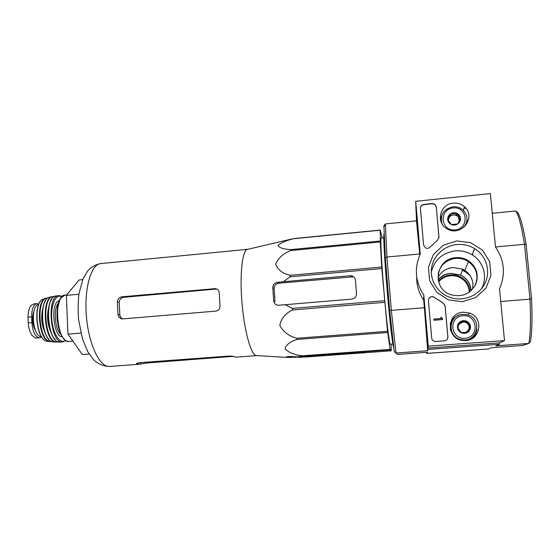 <?xml version="1.0" encoding="UTF-8"?>
<svg xmlns="http://www.w3.org/2000/svg" width="560" height="560" viewBox="0 0 560 560"><rect width="100%" height="100%" fill="white"/><g stroke="black" fill="none" stroke-linecap="round" stroke-linejoin="round"><path stroke-width="0.84" d="M256.788 355.607L256.179 355.565C251.041 354.886 244.398 331.464 242.025 303.373C239.596 275.289 242.172 251.048 247.121 249.466L247.744 249.319M390.138 349.853L296.24 356.818L290.136 356.44L286.237 356.965L287.112 357.42L306.404 356.965L391.258 350.812L390.047 349.398L387.555 331.303L381.829 268.534L380.268 241.955L380.303 230.202L382.158 237.895M302.26 356.237L302.022 355.803C294.196 354.802 288.533 352.464 285.026 348.803C286.062 344.764 290.08 341.642 297.066 339.43L296.828 338.261C288.834 336.133 283.164 331.835 279.818 325.374C281.113 318.507 285.355 313.376 292.537 309.967L292.369 308.392L285.145 304.71L351.834 299.096C354.879 298.536 356.433 296.716 356.503 293.643L355.46 280.266C355.18 278.089 354.004 276.64 351.925 275.905L350.021 275.716L277.361 282.31C274.477 282.905 272.958 284.683 272.797 287.651L273.686 300.783C274.064 303.261 275.429 304.759 277.788 305.284L285.145 304.71M381.829 268.534L290.164 276.801L283.549 281.645M290.164 276.801L290.115 275.317C282.527 273.518 277.704 269.787 275.653 264.138C278.208 258.097 283.213 253.568 290.668 250.544L290.766 249.613C283.598 249.221 279.328 247.835 277.949 245.455C281.043 242.669 286.314 240.422 293.748 238.714L288.064 239.862M299.432 357.336L361.249 352.856L365.526 352.429L364.784 352.002L296.24 356.818M391.153 344.106L391.258 350.812M392.854 344.008L390.271 344.162C389.382 344.624 386.428 320.474 383.943 291.27C381.444 262.073 380.247 237.734 381.206 238L383.782 237.713M381.724 267.029L290.115 275.317M384.454 300.72L292.369 308.392M384.601 302.337L292.537 309.967M380.268 241.955L290.668 250.544M380.233 241.024L290.766 249.613M380.303 230.202L293.748 238.714M380.345 230.062L293.944 238.567M390.047 349.398L302.022 355.803M387.695 332.507L297.066 339.43M387.555 331.303L296.828 338.261M273.686 300.783L275.002 301.462L274.12 288.442C274.274 285.523 275.821 283.78 278.754 283.227L352.597 276.878L351.925 275.905M438.193 280.119C440.923 276.752 444.451 274.589 448.763 273.63L450.954 273.308L460.572 275.023C467.089 278.439 470.498 283.745 470.799 290.955M437.913 277.774C441.028 271.761 446.04 268.331 452.928 267.484L462.651 269.199L464.779 270.382C471.373 275.107 473.956 281.393 472.528 289.254M389.655 310.338L391.342 310.387L386.946 257.019L419.727 253.981L416.206 213.241L416.479 220.843L385.385 223.944L383.908 225.743L385.336 257.733L389.655 310.338L394.247 351.512L397.523 354.417L427.378 352.275L427.147 353.339L488.488 348.957L491.477 347.69L522.536 345.464L528.836 343.469L530.376 341.677C532.007 333.109 532.399 318.829 531.552 298.823L526.141 244.727C523.229 227.115 520.366 216.37 517.545 212.485L515.697 210.959L492.254 213.297M467.6 260.414L468.678 261.058M451.248 258.629L455.378 257.838M428.239 346.15L423.829 295.141C415.275 282.009 414.085 268.296 420.266 254.002L415.709 201.313L490.364 193.571L495.502 247.044C504.448 260.218 505.785 274.141 499.513 288.799L504.497 340.592L428.239 346.15L427.861 348.054L499.366 342.867L499.499 344.274L495.796 345.849L528.836 343.469C530.502 334.712 530.887 319.935 529.984 299.145L500.738 301.518M531.552 298.823L529.984 299.145L524.503 244.293L495.495 246.974M465.892 208.215L463.953 208.411M397.523 354.417L396.025 353.024L391.342 310.387L424.375 307.706L427.98 349.44L427.7 350.749L396.025 353.024L394.247 351.512M499.499 344.274L427.98 349.44M462.287 270.221L465.626 271.992L470.12 275.66M448.294 268.492L450.149 268.254M427.147 353.339L427.056 352.296M424.375 307.706L427.7 350.749M385.385 223.944L386.946 257.019L385.336 257.733M416.479 220.843L419.727 253.981M526.141 244.727L524.503 244.293C521.514 225.974 518.581 214.865 515.697 210.959M460.586 274.974C467.061 278.313 470.575 283.535 471.135 290.647M438.116 279.685C440.881 276.528 444.346 274.491 448.518 273.574M462.504 269.612L467.502 272.524M393.68 347.536C392.749 346.675 389.781 321.23 387.205 290.955C384.615 260.673 383.222 235.102 383.992 234.094M82.67 279.643L79.121 279.972L66.353 295.365L67.963 334.124L82.348 354.55L89.194 354.025M66.353 295.365L78.89 294.231M67.963 334.124L80.878 333.074M215.768 311.129L122.29 318.927C119.847 318.514 118.412 317.037 117.985 314.503L117.383 301.861C117.656 299.012 119.175 297.325 121.954 296.8L215.607 288.61C217.812 289.135 219.03 290.563 219.24 292.894L220.031 305.816C220.024 308.805 218.603 310.583 215.768 311.129M122.773 318.941C121.079 318.15 120.099 316.799 119.833 314.888L117.985 314.503M119.833 314.888L119.231 302.316C119.511 299.495 121.023 297.815 123.781 297.29L216.559 289.023M247.681 249.326L100.807 263.578C91.126 264.089 83.951 288.393 86.429 316.645C88.781 344.904 99.967 367.612 109.592 366.429C102.438 366.492 96.25 362.565 93.59 359.639L87.696 351.519L82.551 339.199L78.631 319.907C77.889 311.031 78.001 302.281 78.974 293.657L83.076 278.691L87.528 271.215C88.235 269.983 93.555 264.817 100.807 263.578M256.76 355.607L235.949 357.14L234.094 356.629C233.184 356.181 231.308 356.006 228.473 356.097L139.496 362.677L136.514 363.405L139.447 364.238L146.419 363.034L146.377 362.166M233.296 356.356L146.419 363.034M453.257 203.126C457.541 202.769 461.272 203.959 464.45 206.703C476.861 216.853 461.16 237.279 447.377 228.963C435.379 223.174 439.796 203.889 453.257 203.126M463.218 312.221L469.28 312.984C484.687 317.45 480.277 341.775 464.24 340.536C446.467 340.683 445.536 312.886 463.218 312.221M456.708 240.933L470.603 242.648L482.384 250.04L489.671 261.702L490.966 275.31L485.982 288.134L475.713 297.57L462.259 301.735L448.329 299.831L436.695 292.278L429.618 280.63L428.442 267.183L433.37 254.555L443.436 245.196L456.708 240.933M447.895 336.896C447.867 339.157 446.719 340.48 444.451 340.872L435.141 341.509C433.167 341.18 432.019 340.046 431.697 338.107L428.428 300.545C428.673 297.647 430.269 296.373 433.223 296.716L443.009 302.855L445.13 305.858L447.895 336.896L447.293 339.248M438.998 237.02L437.451 240.296L430.192 246.974C428.89 248.339 427.364 248.668 425.614 247.961L423.598 245.07L420.406 208.376C420.441 206.192 421.568 204.876 423.78 204.428L432.278 203.553L434.819 204.204L436.303 206.752L438.977 237.846M499.366 342.867L504.497 340.592M427.861 348.054L423.717 300.139L423.829 295.141M423.717 300.139C418.88 293.097 416.542 285.362 416.689 276.927M419.818 254.996L416.094 211.904L415.709 201.313M467.005 219.912L466.851 223.846M440.37 219.226L441.749 215.53M476.938 329.154C476.378 333.802 474.026 337.295 469.868 339.619M450.149 323.946C451.64 319.543 454.643 316.596 459.165 315.112M456.862 244.531C463.253 243.985 469.189 245.357 474.656 248.626C486.283 255.668 490.98 271.124 485.044 283.22C479.22 295.379 463.925 301.798 450.87 297.689C438.375 293.867 429.996 281.267 431.473 268.758C432.873 256.242 443.863 245.714 456.862 244.531M431.305 272.09C434.413 259.91 442.372 252.833 455.196 250.873C461.279 250.369 466.928 251.678 472.129 254.807C483.595 261.569 487.977 277.172 481.523 288.694M455.819 257.677C460.04 257.327 463.995 258.181 467.67 260.232C476.679 266.483 479.29 274.68 475.51 284.823C469.868 294.119 461.685 297.423 450.954 294.728C431.459 288.946 435.519 258.573 455.819 257.677M438.053 274.218C440.237 265.139 446.089 259.868 455.609 258.405C459.809 258.062 463.736 258.909 467.39 260.953C476.777 267.505 479.213 275.968 474.684 286.335M472.43 254.079L472.815 254.31M428.421 299.985C429.016 297.486 430.612 296.429 433.209 296.821L434.63 297.472M447.867 336.952L445.102 305.949L442.981 302.946L434.616 297.57M433.811 319.067L433.895 320.243L442.526 319.571L442.456 318.388L441.917 318.409L441.42 317.359L440.853 317.408L440.993 318.507L433.811 319.067L433.909 320.166L442.554 319.494M441.035 318.486L440.853 317.408M420.399 208.215C420.609 206.22 421.736 205.03 423.78 204.652L432.271 203.777L434.798 204.428L436.289 206.969L438.977 237.202M466.704 321.265L470.463 326.501L467.712 332.234L461.202 332.724L457.464 327.488L460.208 321.769L466.704 321.265C468.909 322.371 470.162 324.114 470.463 326.501C470.603 328.895 469.679 330.806 467.712 332.234C465.64 333.522 463.47 333.683 461.202 332.724C459.011 331.611 457.765 329.868 457.464 327.488C457.331 325.101 458.248 323.197 460.208 321.769C462.273 320.481 464.436 320.313 466.704 321.265L466.326 321.748L459.984 322.238M462.924 315.686C477.68 314.384 479.829 337.344 464.989 338.331C450.233 339.514 448.203 316.722 462.924 315.686M462.721 314.342L467.089 314.706C482.587 317.884 478.156 342.293 462.497 339.808C447.181 338.681 447.44 314.874 462.721 314.342M471.961 337.316C469.392 339.465 466.417 340.508 463.015 340.452M450.681 330.624C449.946 327.404 450.394 324.359 452.025 321.496M467.495 332.255L468.685 329.777L465.955 332.395M462.133 332.668L460.698 332.059M458.115 328.454L458.199 325.948M458.99 324.289L463.099 322C465.213 321.902 466.907 322.686 468.188 324.338L466.326 321.748M468.188 324.338C469.343 326.074 469.511 327.887 468.685 329.777L470.05 326.935L468.188 324.338M470.05 326.935L470.463 326.501M456.813 213.262L460.509 218.274L457.786 223.93L451.381 224.56L447.706 219.541L450.415 213.899L456.813 213.262C458.976 214.284 460.208 215.957 460.509 218.274C460.635 220.605 459.732 222.495 457.786 223.93C455.749 225.232 453.614 225.442 451.381 224.56C449.225 223.524 448 221.851 447.706 219.541C447.58 217.217 448.483 215.334 450.415 213.899C452.445 212.597 454.58 212.387 456.813 213.262L456.519 214.648L450.177 215.278L447.951 219.919M453.096 207.907C467.621 206.29 469.707 228.634 455.105 229.943C440.573 231.441 438.606 209.258 453.096 207.907M441.861 223.538C440.006 214.613 443.688 209.027 452.914 206.78C456.442 206.472 459.592 207.368 462.357 209.468C468.027 214.977 468.489 220.948 463.743 227.374M466.179 223.482L465.612 225.54M440.853 221.214L441.126 219.114M448.322 220.479L448.833 218.078C449.778 216.279 451.283 215.236 453.348 214.963C455.427 214.823 457.093 215.544 458.346 217.126L456.519 214.648M459.998 219.373L458.346 217.126L459.305 220.85M450.177 215.278L450.415 213.899M427.014 352.303L426.797 353.402L485.114 349.202M426.706 352.324L426.797 353.402M469.721 291.823C469.532 285.495 466.704 280.616 461.237 277.193C457.982 275.345 454.489 274.568 450.744 274.869C445.711 275.401 441.623 277.592 438.487 281.442M469.301 292.131C468.972 286.041 466.172 281.351 460.894 278.068C457.674 276.234 454.202 275.464 450.492 275.758C445.676 276.262 441.714 278.313 438.62 281.925M41.573 336.868L39.543 337.834C35.301 337.134 32.746 332.066 31.885 322.616L31.668 316.848C31.689 308.959 33.432 304.542 36.89 303.611L38.85 304.087M39.543 337.834L35.434 337.939L32.193 335.566C29.981 332.43 28.658 328.216 28.21 322.931L28 317.17C28.07 311.899 29.092 307.993 31.073 305.445L33.922 303.877L36.89 303.611M41.384 336.574C32.711 337.204 30.002 305.396 38.654 304.556M35.805 331.268C32.158 324.681 31.577 317.835 34.062 310.723M361.249 352.856L361.193 352.107M350.714 276.696L350.021 275.716M278.754 283.227L277.361 282.31M288.211 357.259L288.148 356.412M274.12 288.442L272.797 287.651M123.781 297.29L121.954 296.8M215.376 288.974L214.41 288.561M119.231 302.316L117.383 301.861M140.721 363.993L140.651 362.586M136.71 363.804L136.682 363.279M28.21 322.931L31.885 322.616M28 317.17L31.668 316.848M72.891 341.124L68.992 341.432C56.882 343.84 52.696 294.805 65.03 295.085L66.717 294.931M64.288 339.108C56.672 332.787 54.369 305.69 60.802 298.172M60.991 334.509C54.957 330.015 53.144 308.714 58.338 303.268M62.335 336.903C53.2 337.225 50.197 301.903 59.255 300.678M65.499 340.368C60.403 344.442 53.431 334.88 51.933 320.999C50.309 307.146 54.845 294.763 60.585 296.282L61.789 296.723M65.73 340.522L62.58 341.943C50.323 344.204 46.172 295.561 58.632 295.666L60.011 295.75M60.032 342.076L59.85 342.083C47.782 343.644 43.764 296.541 55.916 295.995L56.119 295.967M55.132 339.521C47.81 332.633 45.661 307.342 51.709 299.313M50.89 332.164C47.348 324.114 46.641 315.819 48.776 307.286M57.827 341.649C44.954 346.304 40.537 294.35 54.005 296.765M58.156 341.782L56.196 342.097C44.478 342.741 40.656 297.99 52.311 296.604L54.243 296.583M53.704 341.992L53.137 341.957C41.79 341.873 38.157 299.306 49.322 297.255L49.903 297.122M48.503 338.835C41.916 331.618 40.019 309.344 45.29 301.119M44.751 331.891C41.496 324.345 40.838 316.582 42.77 308.595M51.275 341.341C39.137 344.428 35.119 297.185 47.607 298.179M50.085 341.691L49.476 341.607C38.661 340.69 35.266 300.993 45.766 298.228L47.908 297.955L43.981 298.795M47.593 341.348L46.655 341.194C36.323 339.689 33.138 302.379 43.064 299.103C32.823 302.533 35.987 339.584 46.655 341.194L51.639 341.516M48.272 340.704L47.593 340.809M256.179 355.565L287.112 357.42M247.121 249.466L291.648 239.043M462.651 269.199L460.572 275.023M383.866 226.807L385.35 225.085M464.779 270.382L468.454 261.597M216.566 289.016L215.621 288.617M139.447 364.238L109.592 366.429M463.379 210.364L464.45 206.703M467.957 314.958L469.28 312.984M474.656 248.626L472.129 254.807M467.67 260.232L467.39 260.953M462.497 339.808L461.972 340.291M460.894 278.068L461.237 277.193M68.992 341.432C65.527 341.474 62.531 338.394 59.983 332.192L57.232 320.334C56.504 313.649 57.589 306.313 60.501 298.319L65.03 295.085M61.992 296.534L60.123 295.757L55.916 295.995C43.533 296.534 47.565 343.686 59.85 342.083L62.58 341.943M54.306 296.576L49.322 297.255C37.968 299.306 41.601 341.894 53.137 341.957L56.196 342.097M35.434 337.939L36.337 338.079"/></g></svg>
